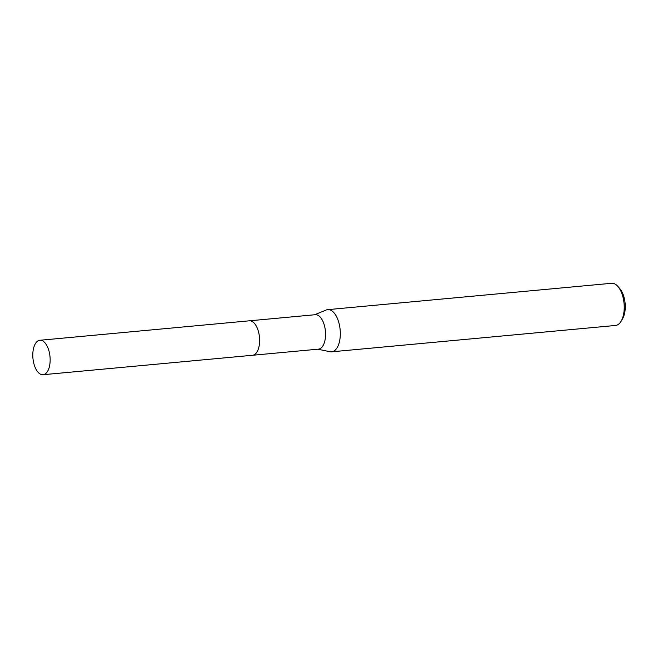 <?xml version="1.0" encoding="UTF-8"?>
<svg xmlns="http://www.w3.org/2000/svg" width="658" height="658" viewBox="0 0 658 658"><rect width="100%" height="100%" fill="white"/><g stroke="black" fill="none" stroke-linecap="round" stroke-linejoin="round"><path stroke-width="0.99" d="M257.772 350.484A17.297 8.57 -95.3 0 0 255.362 324.567M255.263 354.045A17.297 8.57 -95.3 0 0 259.482 337.307A17.297 8.57 -95.3 0 0 252.294 321.556M252.787 355.246L318.48 349.143A17.297 8.57 -95.3 0 0 325.562 334.075A17.297 8.57 -95.3 0 0 318.233 315.437A17.297 8.57 -95.3 0 0 315.281 314.705L249.588 320.8M317.839 349.201L330.077 351.726A21.179 10.495 -95.3 0 0 331.657 351.816A21.179 10.495 -95.3 0 0 340.326 333.367A21.179 10.495 -95.3 0 0 331.361 310.543A21.179 10.495 -95.3 0 0 327.742 309.647A21.179 10.495 -95.3 0 0 326.204 310.025L314.639 314.763M331.657 351.816L615.559 325.455A21.179 10.495 -95.3 0 0 621.168 321.137A21.179 10.495 -95.3 0 0 617.952 286.493A21.179 10.495 -95.3 0 0 615.263 284.182A21.179 10.495 -95.3 0 0 611.644 283.285L327.742 309.647M621.168 321.137L622.608 318.669A18.35 9.097 -95.3 0 0 619.82 288.648L617.952 286.493M32.9 352.466A17.297 8.57 -95.3 0 0 43.074 374.715A17.297 8.57 -95.3 0 0 50.049 362.525A17.297 8.57 -95.3 0 0 39.875 340.276A17.297 8.57 -95.3 0 0 32.9 352.466M43.074 374.715L252.54 355.271A17.305 8.57 -95.3 0 0 259.515 343.081A17.305 8.57 -95.3 0 0 249.341 320.816L39.875 340.276"/></g></svg>
